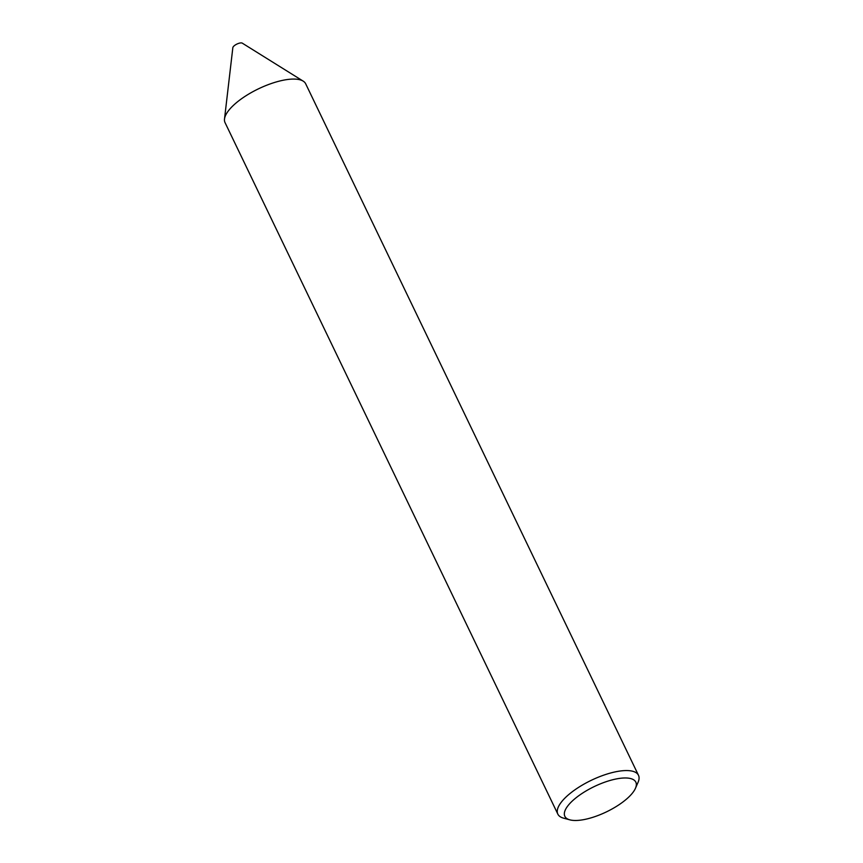 <?xml version="1.0" encoding="UTF-8"?>
<svg xmlns="http://www.w3.org/2000/svg" width="863" height="863" viewBox="0 0 863 863"><rect width="100%" height="100%" fill="white"/><g stroke="black" fill="none" stroke-linecap="round" stroke-linejoin="round"><path stroke-width="1.29" d="M569.871 819.85L563.539 818.146A44.747 15.966 -25.7 0 1 557.843 814.122L225.049 122.632A44.747 15.966 -25.7 0 1 224.509 118.975L232.837 47.692A5.372 1.92 -25.7 0 1 233.431 46.548A5.372 1.92 -25.7 0 1 238.005 43.603A5.372 1.92 -25.7 0 1 242.276 43.15L303.172 81.122A44.747 15.966 -25.7 0 1 305.696 83.819L638.491 775.308A44.747 15.966 -25.7 0 1 638.081 782.266L635.459 788.286A39.385 14.045 154.3 0 0 613.086 779.656A39.385 14.045 154.3 0 0 568.771 804.715A39.385 14.045 154.3 0 0 569.871 819.85A39.385 14.045 154.3 0 0 631.899 793.744A39.385 14.045 154.3 0 0 635.459 788.286M224.509 118.975A44.747 15.966 -25.7 0 1 229.504 109.45A44.747 15.966 -25.7 0 1 267.616 84.876A44.747 15.966 -25.7 0 1 303.172 81.122M557.843 814.122A44.747 15.966 -25.7 0 1 562.298 800.94A44.747 15.966 -25.7 0 1 604.92 774.737A44.747 15.966 -25.7 0 1 638.491 775.308"/></g></svg>
